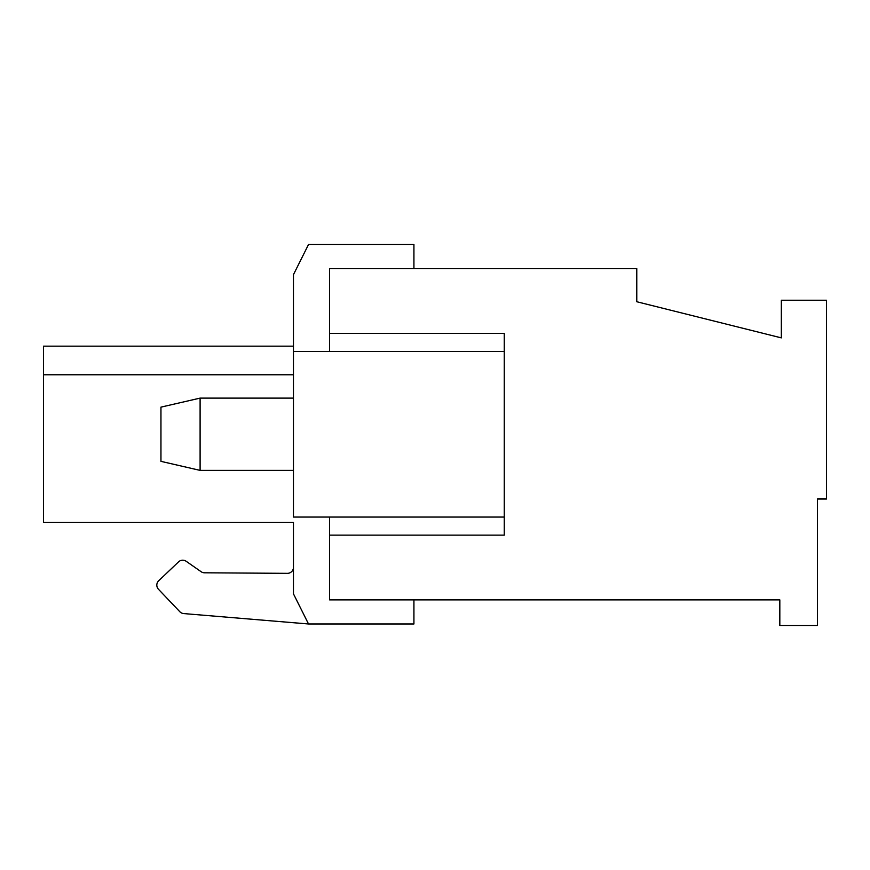 <?xml version="1.0" encoding="UTF-8"?>
<svg xmlns="http://www.w3.org/2000/svg" width="870" height="870" viewBox="0 0 870 870"><rect width="100%" height="100%" fill="white"/><g stroke="black" fill="none" stroke-linecap="round" stroke-linejoin="round"><path stroke-width="1.3" d="M504.263 351.426L504.263 517.063L293.462 517.063L293.462 351.426L504.263 351.426L504.263 333.362L329.599 333.362L329.599 351.426L329.599 268.612L636.775 268.612L636.775 301.738L781.325 337.875L781.325 300.237L826.5 300.237L826.5 498.999L817.463 498.999L817.463 625.476L779.824 625.476L779.824 599.887L329.599 599.887L329.599 517.063L329.599 599.887L413.924 599.887L413.924 623.975L308.513 623.975L293.462 593.862L293.462 522.337L43.5 522.337L43.5 346.162L293.462 346.162M329.599 535.137L504.263 535.137L504.263 517.063M329.599 333.362L329.599 268.612L413.924 268.612L413.924 244.524L308.513 244.524L293.462 274.637L293.462 351.426M293.462 470.387L200.1 470.387L200.1 398.112L293.462 398.112M200.1 470.387L160.95 461.35L160.95 407.138L200.1 398.112M293.462 374.774L43.5 374.774M308.513 623.975L183.69 613.578A6.025 6.025 0 0 1 179.818 611.719L158.47 589.273A6.025 6.025 0 0 1 158.688 580.758L178.567 561.857A6.025 6.025 0 0 1 186.169 561.28L201.133 571.721L186.169 561.28M293.462 567.316A6.025 6.025 0 0 1 287.394 573.341L204.537 572.797A6.025 6.025 0 0 1 201.133 571.721A6.025 6.025 0 0 0 204.537 572.797M178.567 561.857L158.688 580.758M158.47 589.273L179.818 611.719"/></g></svg>
